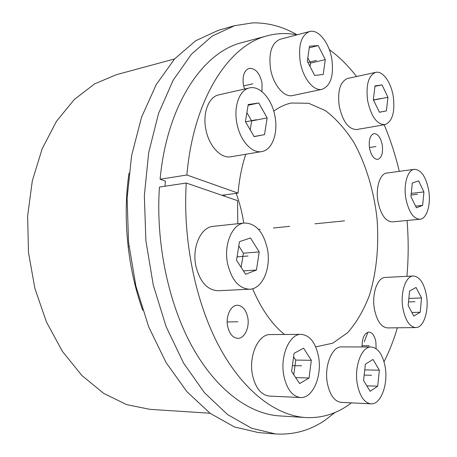 <?xml version="1.0" encoding="UTF-8"?>
<svg xmlns="http://www.w3.org/2000/svg" width="457" height="457" viewBox="0 0 457 457"><rect width="100%" height="100%" fill="white"/><g stroke="black" fill="none" stroke-linecap="round" stroke-linejoin="round"><path stroke-width="0.69" d="M362.064 346.966C362.07 338.049 364.343 333.09 368.89 332.085C372.284 332.456 374.614 335.689 375.871 341.79L376.128 348.685M351.387 402.868C337.734 413.414 322.528 418.309 305.779 417.561C276.251 415.716 243.632 391.626 219.594 347.349C195.682 303.042 182.629 240.262 186.273 183.029L237.577 200.657L237.794 223.719M296.936 34.852C287.185 32.87 277.388 33.161 267.556 35.732C229.197 44.797 193.465 98.364 186.89 175.002L238.068 193.111C239.285 178.995 241.85 166.045 245.763 154.26M273.749 111.182C279.416 106.989 285.305 104.27 291.423 103.019L308.681 103.276L325.447 110.645C336.095 118.734 345.658 129.474 354.135 142.87C365.868 164.371 373.695 190.318 376.922 217.612C379.173 245.003 376.642 271.984 369.405 295.388C363.749 310.2 356.506 322.619 347.674 332.662L332.696 343.207L315.69 346.88M284.488 334.478C271.926 324.281 261.29 309.035 252.584 288.738M384.023 361.755C389.335 351.296 393.78 339.979 397.362 327.8M406.919 276.319C408.552 257.942 408.598 239.331 407.05 220.485M399.287 171.358C395.425 155.054 390.398 139.528 384.2 124.778M356.557 76.508C348.211 65.728 339.123 56.754 329.291 49.584M247.711 317.289C249.813 327.269 244.632 338.608 237.874 338.351C232.842 337.912 229.437 333.913 227.655 326.361C225.518 316.307 230.734 305.116 237.28 305.242C242.461 305.613 245.94 309.629 247.711 317.289M244.512 89.046L243.404 84.911C242.244 75.913 244.175 70.407 249.185 68.379C255.292 68.11 259.565 72.892 262.004 82.717L261.981 91.646M382.252 144.909C383.195 153.078 381.686 157.905 377.728 159.407C373.889 159.299 371.153 155.54 369.519 148.142C368.582 139.968 370.067 135.129 373.969 133.615C377.882 133.712 380.647 137.477 382.252 144.909M186.273 183.029L159.442 187.067C155.58 242.901 168.513 304.031 192.506 347.24C216.635 390.421 249.562 414.025 279.541 415.91L305.779 417.561M243.747 223.085C242.193 212.791 239.668 202.885 236.183 193.362M186.89 175.002L160.093 179.235L165.411 181.172M238.068 193.111L221.936 195.282M364.24 341.802L367.948 332.216M160.093 179.235C166.976 104.476 203.216 51.824 242.164 42.552L267.556 35.732M224.65 196.213L224.204 194.973M210.026 413.237L149.982 409.352L126.738 404.656L103.682 393.363L81.866 375.471L62.415 351.382L46.431 321.939L34.881 288.424L28.488 252.493L27.631 216.001L32.31 180.863L42.141 148.839L56.428 121.368L74.268 99.512L94.628 83.871L116.478 74.657L174.563 58.953M129 173.192C122.482 217.481 127.56 268.173 142.721 310.292M297.056 34.823C282.883 26.603 268.088 22.616 252.664 22.873L234.601 25.689L218.269 30.356L195.739 40.707L174.705 58.793L156.271 84.499L141.561 117.198L131.587 155.671L127.115 198.161L128.571 242.473L135.929 286.191L148.731 326.955L166.137 362.687L187.039 391.82L210.197 413.362L234.401 426.924L258.536 432.602L275.468 433.939C293.525 435.053 310.017 430.5 324.956 420.28L334.998 412.494M234.601 25.689L212.259 36.046L191.397 54.274L173.129 80.278L158.562 113.427L148.708 152.489L144.343 195.676L145.88 240.742L153.306 285.219L166.142 326.681L183.543 363.012L204.393 392.614L227.46 414.482L251.516 428.215L275.468 433.939M165.423 181.035L164.977 186.233M386.868 173.032C379.984 173.551 375.437 187.736 377.99 201.651C380.824 214.773 385.611 221.519 392.34 221.891L419.932 219.257C413.379 218.846 408.695 211.928 405.867 198.509C403.314 184.274 407.673 169.815 414.368 169.33L386.868 173.032M419.932 219.257C426.907 218.897 431.157 204.256 428.672 190.198C425.918 176.659 421.154 169.701 414.368 169.33M423.93 191.923L418.583 180.863L412.311 182.994L410.94 196.659L416.436 207.786L422.639 205.37L423.93 191.923L411.266 193.397M422.639 205.37L415.607 206.113M385.262 277.445C377.431 277.313 371.558 293.988 374.443 309.263C376.934 321.054 381.292 327.269 387.53 327.915L415.767 327.578C409.695 326.915 405.416 320.557 402.937 308.492C400.052 292.868 405.69 275.828 413.317 275.988L385.262 277.445M415.767 327.578C423.742 327.88 429.22 310.577 426.41 295.216C423.982 282.997 419.617 276.588 413.317 275.988M421.537 297.97L416.041 287.493L409.586 290.978L408.164 305.539L413.814 316.05L420.2 312.274L421.537 297.97L408.861 298.415M420.2 312.274L411.888 312.468M341.693 346.897C332.028 346.16 323.944 366.114 327.418 383.514C329.931 395.168 334.518 401.457 341.19 402.371L370.935 403.822C364.418 402.897 359.899 396.465 357.385 384.52C353.907 366.685 361.721 346.235 371.17 346.994L341.693 346.897M370.935 403.822C380.892 404.805 388.473 383.949 385.091 366.48C382.629 354.306 377.985 347.811 371.17 346.994M379.361 370.216L372.998 359.425L365.377 364.189L363.572 380.492L370.141 391.301L377.676 386.194L379.361 370.216L364.743 369.896M377.676 386.194L366.811 385.822M270.293 334.581C258.479 333.896 248.437 355.74 252.481 374.957C255.463 387.993 261.09 395.037 269.356 396.082L300.535 397.521C292.406 396.47 286.847 389.244 283.848 375.843C279.787 356.089 289.572 333.639 301.18 334.358L270.293 334.581M300.535 397.521C312.856 398.624 322.402 375.637 318.466 356.266C315.519 342.527 309.755 335.221 301.18 334.358M311.331 360.305L303.591 348.2L294.062 353.341L291.612 371.455L299.632 383.583L309.041 378.013L311.331 360.305L295.725 360.076L293.594 356.814M309.041 378.013L295.69 377.619M293.754 374.694L295.725 360.076M213.191 226.358C200.983 227.049 191.843 246.974 195.83 265.757C199.835 281.855 207.261 290.178 218.103 290.732L249.636 289.224C238.937 288.635 231.573 280.05 227.546 263.472C223.536 244.124 232.476 223.656 244.512 222.999L213.191 226.358M249.636 289.224C262.467 289.035 271.304 268.088 267.402 248.951C263.472 231.967 255.84 223.319 244.512 222.999M259.216 251.933L250.447 237.954L239.479 241.679L236.509 260.204L245.615 274.263L256.446 270.047L259.216 251.933L243.381 253.207L238.783 246.015M256.446 270.047L243.427 270.887M241.142 267.356L243.381 253.207M218.76 94.885C208.786 96.741 202.508 112.833 205.827 129.194C208.803 145.994 220.931 158.859 230.974 156.751L261.73 151.575C251.853 153.672 239.845 140.362 236.84 123.064C233.493 106.218 239.622 89.738 249.436 87.927L218.76 94.885M261.73 151.575C272.155 150.107 278.262 133.341 275.011 116.552C272.138 99.358 259.953 85.225 249.436 87.927M267.156 117.895L258.736 102.991L248.231 104.533L245.409 121.602L254.143 136.643L264.523 134.621L267.156 117.895L251.687 120.939L246.894 112.628M258.736 102.991L248.117 105.236M264.523 134.621L254.081 136.529M250.225 129.891L251.687 120.939M280.181 39.256C271.692 42.861 268.488 52.789 270.567 69.036C273.263 85.059 284.208 97.775 292.709 95.53L322.082 89.309C313.765 91.526 302.974 78.393 300.255 61.935C298.141 45.266 301.243 35.132 309.549 31.539L280.181 39.256M322.082 89.309C330.691 85.83 333.936 75.731 331.805 59.022C329.217 42.752 318.34 28.894 309.549 31.539M325.287 59.621L318.186 45.586L309.503 46.186L307.31 61.284L314.65 75.456L323.23 74.457L325.287 59.621L310.52 63.106L307.807 57.85M318.186 45.586L309.269 47.808M310.029 66.533L310.52 63.106M347.691 78.427C340.202 81.495 337.386 90.777 339.248 106.287C342.801 121.722 348.645 129.474 356.78 129.531L384.857 124.664C376.922 124.544 371.181 116.569 367.639 100.751C365.754 84.882 368.456 75.416 375.751 72.36L347.691 78.427M384.857 124.664C392.357 121.659 395.156 112.233 393.254 96.381C391.066 82.329 382.738 70.578 375.751 72.36M387.942 97.29L382.029 84.899L374.986 85.933L373.346 99.78L379.43 112.268L386.399 110.914L387.942 97.29L373.855 100.026L373.42 99.14M382.029 84.899L374.934 86.35M386.399 110.914L379.396 112.199M373.775 100.666L373.855 100.026M315.033 223.804L344.527 220.857M375.957 146.508L369.422 147.531M252.83 83.802L243.61 85.916M237.823 321.762L227.203 321.962M369.216 345.766L362.018 345.749M260.124 229.305L258.576 229.46M273.372 227.98L289.681 226.346M417.515 194.265L411.106 195.002M414.933 301.706L408.518 301.911M371.575 375.283L364.172 375.088M301.62 365.794L292.4 365.617M248.048 256L237.046 256.857M256.451 119.723L245.563 121.865M316.427 60.444L307.915 62.46M380.738 98.518L373.426 99.94M129.005 246.586L128.114 246.671M135.283 283.454L134.689 283.489"/></g></svg>
